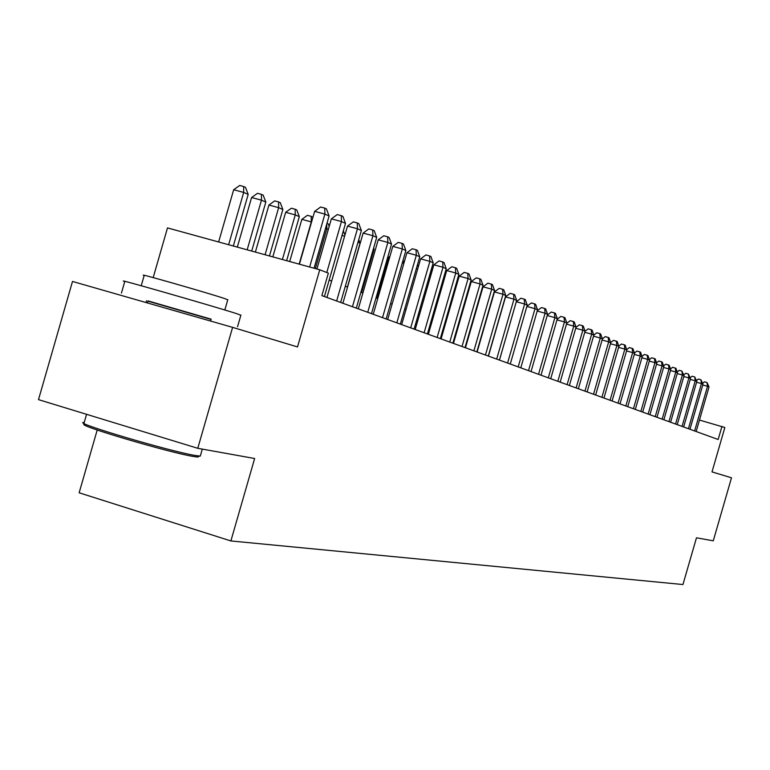 <?xml version="1.0" encoding="UTF-8"?>
<svg xmlns="http://www.w3.org/2000/svg" width="770" height="770" viewBox="0 0 770 770"><rect width="100%" height="100%" fill="white"/><g stroke="black" fill="none" stroke-linecap="round" stroke-linejoin="round"><path stroke-width="1.16" d="M97.203 430.026L79.146 492.79L230.885 540.944L682.952 584.536L696.465 537.807L713.27 540.819L731.5 477.785L712.009 471.914L724.849 427.504L699.468 420.054M230.885 540.944L254.639 458.506L197.774 448.294L38.5 399.63L72.495 281.454L232.607 327.365L297.518 346.933L319.752 269.789L167.494 227.91L153.191 277.604M146.021 302.533L146.531 300.743M197.774 448.294L232.607 327.365M319.752 269.789L328.357 273.138L321.879 295.632L718.16 439.506L721.962 426.378M457.563 329.185L456.966 328.954M445.262 324.478L444.502 324.189M432.576 319.627L431.643 319.271M419.506 314.632L418.389 314.208M406.021 309.473L404.702 308.972M392.103 304.16L390.583 303.572M377.733 298.664L375.991 298M362.891 292.985L360.909 292.225M347.549 287.123L345.306 286.267M331.678 281.05L329.165 280.097M309.646 267.017L324.892 214.108L329.088 215.995L314.044 268.22M299.414 264.197L314.641 211.365L324.892 214.108L324.738 208.102L326.422 208.872L329.088 215.995M314.641 211.365L320.638 207.015L324.738 208.102M233.32 246.015L248.19 194.387L243.686 192.423L233.666 189.747L218.632 241.982M233.666 189.747L239.672 185.464L243.676 186.533L243.686 192.423L228.632 244.725M243.676 186.533L245.476 187.331L248.19 194.387M198.968 456.36L197.726 457.062L193.799 456.543C169.862 452.847 73.573 424.337 84.642 424.251L84.257 423.548M83.632 422.441C72.245 422.48 170.998 451.711 195.493 455.522L200.287 456.09L200.547 455.214M121.439 293.101L124.759 281.56C109.869 276.488 212 305.748 236.38 313.554L240.856 315.238M147.907 301.147L211.057 319.435M141.237 285.737L144.173 275.535C133.778 271.752 206.697 292.581 224.445 298.481L227.747 299.838M147.397 302.928L147.984 300.887L211.134 319.175M326.778 272.522L341.457 221.567L345.509 223.387L324.43 296.556M316.913 269.009L331.36 218.863L341.457 221.567L341.274 215.648L342.9 216.389L345.509 223.387M331.36 218.863L337.241 214.58L341.274 215.648M336.644 300.993L357.463 228.767L361.371 230.528L340.648 302.446M326.942 297.47L347.511 226.101L357.463 228.767L357.251 222.944L358.82 223.656L361.371 230.528M347.511 226.101L353.276 221.885L357.251 222.944M352.448 306.73L372.921 235.716L376.703 237.42L356.317 308.135M342.891 303.255L363.122 233.089L372.921 235.716L372.69 229.989L374.21 230.673L376.703 237.42M363.122 233.089L368.772 228.94L372.69 229.989M367.733 312.274L387.868 242.444L391.526 244.09L371.477 313.64M358.32 308.857L378.205 239.855L387.868 242.444L387.618 236.794L389.081 237.468L391.526 244.09M378.205 239.855L383.758 235.764L387.618 236.794M251.703 251.078L265.823 202.067L261.473 200.171L251.597 197.534L237.314 247.122M251.597 197.534L257.478 193.318L261.425 194.367L261.473 200.171L247.17 249.827M261.425 194.367L263.167 195.137L265.823 202.067M269.462 255.958L282.85 209.488L278.644 207.659L268.922 205.051L255.37 252.088M268.922 205.051L274.688 200.893L278.576 201.933L278.644 207.659L265.082 254.755M278.576 201.933L280.261 202.674L282.85 209.488M286.632 260.683L299.318 216.659L295.257 214.888L285.66 212.318L272.821 256.882M285.66 212.318L291.32 208.227L295.151 209.248L295.257 214.888L282.397 259.519M295.151 209.248L296.777 209.969L299.318 216.659M311.581 222.001L301.859 219.344L289.703 261.531M301.859 219.344L307.413 215.321L311.186 216.332L311.311 221.885L299.145 264.12M311.186 216.332L312.909 217.39M382.517 317.644L402.325 248.951L405.867 250.548L386.145 318.963M373.238 314.275L392.806 246.39L402.325 248.951L402.056 243.387L403.48 244.032L405.867 250.548M392.806 246.39L398.254 242.367L402.056 243.387M328.347 229.306L326.855 228.661L315.353 268.576M326.99 223.3L328.232 223.849L329.194 226.399M326.74 224.166L326.855 228.661L325.546 228.305M396.829 322.842L416.32 255.255L419.756 256.795L400.342 324.112M387.676 319.521L406.935 252.724L416.32 255.255L416.041 249.759L417.407 250.394L419.756 256.795M406.935 252.724L412.287 248.758L416.041 249.759M344.556 236.361L342.082 235.293M343.362 230.856L344.931 235.052M410.689 327.876L429.881 261.357L433.202 262.849L414.087 329.108M401.661 324.594L420.622 258.855L429.881 261.357L429.573 255.938L430.902 256.545L433.202 262.849M420.622 258.855L425.877 254.947L429.573 255.938M347.395 287.066L360.062 243.118L358.002 242.223M358.753 239.614L360.062 243.118M424.126 332.746L443.01 267.267L446.234 268.711L427.417 333.949M415.213 329.512L433.876 264.803L443.01 267.267L442.692 261.925L443.982 262.512L446.234 268.711M433.876 264.803L439.044 260.943L442.692 261.925M361.602 292.494L374.076 249.23L373.392 248.931M373.642 248.046L374.076 249.23M437.139 337.481L455.744 272.994L458.862 274.399L440.334 338.636M428.351 334.286L446.735 270.559L455.744 272.994L455.407 267.729L456.658 268.297L458.862 274.399M446.735 270.559L451.807 266.757L455.407 267.729M449.767 342.063L468.093 278.547L471.115 279.914L452.866 343.189M441.094 338.916L459.199 276.141L468.093 278.547L467.746 273.36L468.959 273.908L471.115 279.914M459.199 276.141L464.195 272.397L467.746 273.36M389.659 257.324L388.898 257.122L377.002 298.385M388.898 257.122L389.938 256.352M462.019 346.51L480.066 283.938L483.011 285.266L465.022 347.597M453.463 343.401L471.298 281.57L480.066 283.938L479.71 278.817L480.884 279.356L483.011 285.266M471.298 281.57L476.207 277.874L479.71 278.817M403.884 263.302L402.315 262.878M402.469 262.358L404.625 260.751M473.906 350.822L491.703 289.173L494.552 290.463L476.832 351.89M465.465 347.761L483.04 286.825L491.703 289.173L491.327 284.12L492.473 284.64L494.552 290.463M483.04 286.825L487.872 283.187L491.327 284.12M417.667 269.096L416.31 268.73M416.974 266.449L418.832 265.063M431.007 270.453L432.317 270.231M431.017 274.717L429.862 274.409M444.28 275.487L445.243 275.747M443.963 280.174L443 279.914M485.456 355.018L502.993 294.256L505.765 295.507L488.296 356.048M477.121 351.996L494.446 291.936L502.993 294.256L502.608 289.27L503.724 289.77L505.765 295.507M494.446 291.936L499.201 288.346L502.608 289.27M496.679 359.089L513.965 299.193L516.66 300.406L499.432 360.091M488.45 356.106L505.534 296.902L513.965 299.193L513.571 294.265L514.658 294.756L516.66 300.406M505.534 296.902L510.202 293.351L513.571 294.265M507.584 363.055L524.63 303.996L527.248 305.18L510.269 364.027M499.46 360.1L516.304 301.734L524.63 303.996L524.235 299.135L525.284 299.607L527.248 305.18M516.304 301.734L520.905 298.231L524.235 299.135M456.995 280.886L457.775 281.098M456.514 285.468L455.734 285.256M518.191 366.905L535.006 308.664L537.547 309.81L520.799 367.848M526.921 306.316L531.31 302.966L534.592 303.861L535.006 308.664L526.882 306.45M534.592 303.861L535.612 304.323L537.547 309.81M469.325 286.132L469.912 286.373M468.689 290.608L468.083 290.444M469.508 287.778L469.402 286.151M528.509 370.649L545.093 313.207L547.566 314.324L531.04 371.573M537.277 310.753L541.425 307.577L544.669 308.462L545.093 313.207L537.191 311.051M544.669 308.462L545.67 308.914L547.566 314.324M481.24 291.378L481.548 292.003M480.576 295.372L480.48 294.015M538.548 374.297L554.91 317.625L557.316 318.703L541.012 375.192M547.354 315.074L551.272 312.062L554.477 312.938L554.91 317.625L547.22 315.527M554.477 312.938L555.449 313.371L557.316 318.703M492.473 297.682L492.646 298.183M548.317 377.839L564.458 321.918L566.807 322.976L550.723 378.715M557.153 319.281L560.858 316.431L564.035 317.288L564.458 321.918L556.979 319.877M564.035 317.288L564.968 317.721L566.807 322.976M557.836 381.294L573.765 326.105L576.056 327.135L560.175 382.141M566.691 323.381L570.195 320.676L573.332 321.533L573.765 326.105L566.479 324.122M573.332 321.533L574.247 321.947L576.056 327.135M567.105 384.663L582.832 330.186L585.065 331.196L569.386 385.491M575.989 327.375L579.29 324.825L582.389 325.662L582.832 330.186L575.739 328.251M582.389 325.662L583.285 326.076L585.065 331.196M576.133 387.945L591.668 334.161L593.834 335.142L578.357 388.744M585.036 331.273L588.155 328.857L591.216 329.695L591.668 334.161L584.748 332.274M591.216 329.695L592.082 330.089L593.834 335.142M584.94 391.141L600.273 338.04L602.39 338.993L587.106 391.92M593.824 335.104L596.798 332.794L599.82 333.622L600.273 338.04L593.535 336.192M599.82 333.622L600.667 334.007L602.39 338.993M593.526 394.259L608.675 341.822L610.735 342.746L595.643 395.02M602.352 338.867L605.22 336.634L608.213 337.453L608.675 341.822L602.101 340.013M608.213 337.453L609.041 337.828L610.735 342.746M601.899 397.291L616.857 345.499L618.878 346.413L603.959 398.042M610.668 342.534L613.44 340.378L616.395 341.187L616.857 345.499L610.446 343.747M616.395 341.187L617.203 341.553L618.878 346.413M610.071 400.265L624.855 349.099L626.818 349.984L612.083 400.997M618.782 346.125L621.457 344.026L624.383 344.825L624.855 349.099L618.599 347.386M624.383 344.825L625.173 345.191L626.818 349.984M618.05 403.162L632.651 352.612L634.576 353.478L620.014 403.875M626.693 349.619L629.292 347.597L632.18 348.387L632.651 352.612L626.549 350.937M632.18 348.387L632.95 348.733L634.576 353.478M625.837 405.983L640.265 356.038L642.141 356.876L627.752 406.685M634.422 353.035L636.934 351.072L639.793 351.861L640.265 356.038L634.307 354.402M639.793 351.861L640.544 352.198L642.141 356.876M633.441 408.745L647.705 359.378L649.534 360.206L635.317 409.428M641.968 356.375L644.394 354.469L647.224 355.249L647.705 359.378L641.882 357.781M647.224 355.249L647.955 355.586L649.534 360.206M640.871 411.44L654.962 362.651L656.752 363.459L642.7 412.104M649.341 359.638L651.68 357.79L654.481 358.56L654.962 362.651L649.283 361.092M654.481 358.56L655.203 358.887L656.752 363.459M648.128 414.077L662.065 365.846L663.807 366.636L649.918 414.732M656.541 362.824L658.812 361.043L661.584 361.804L662.065 365.846L656.502 364.316M661.584 361.804L662.277 362.121L663.807 366.636M655.222 416.657L668.995 368.965L670.709 369.735L656.964 417.292M663.576 365.942L665.771 364.21L668.514 364.961L668.995 368.965L663.567 367.473M668.514 364.961L669.197 365.278L670.709 369.735M662.152 419.169L675.781 372.016L677.456 372.767L663.865 419.794M670.458 368.994L672.576 367.309L675.29 368.06L675.781 372.016L670.468 370.553M675.29 368.06L675.964 368.358L677.456 372.767M668.938 421.633L682.413 375L684.049 375.741L670.603 422.239M677.176 371.968L679.236 370.341L681.922 371.082L682.413 375L677.215 373.575M681.922 371.082L684.049 375.741M675.569 424.039L688.9 377.926L690.497 378.638L677.205 424.636M683.76 374.884L685.743 373.306L688.409 374.037L688.9 377.926L683.818 376.52M688.409 374.037L690.497 378.638M682.056 426.397L695.243 380.775L696.802 381.477L683.654 426.975M690.19 377.743L692.115 376.212L694.752 376.934L695.243 380.775L690.276 379.408M694.752 376.934L696.802 381.477M688.409 428.707L701.451 383.575L702.981 384.259L689.968 429.275M696.484 380.534L698.351 379.052L700.96 379.764L701.451 383.575L696.59 382.228M700.96 379.764L702.981 384.259M694.627 430.959L707.524 386.309L709.026 386.983L696.157 431.518M702.644 383.267L704.454 381.824L707.033 382.536L707.524 386.309L702.769 384.99M707.033 382.536L709.026 386.983M86.558 414.318L84.228 422.412M211.153 319.107L210.595 321.052M202.298 449.112L200.287 456.09M224.821 309.992L227.805 299.636M240.914 315.046L237.555 326.721M197.726 457.062L199.497 456.071"/></g></svg>
